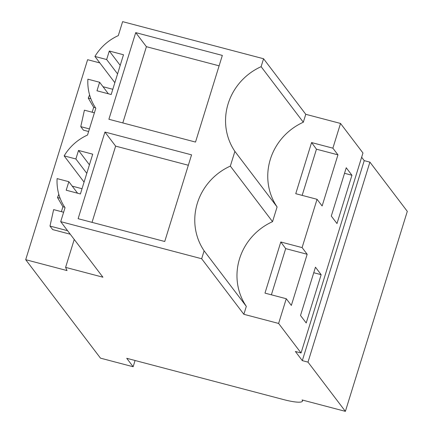 <?xml version="1.0" encoding="UTF-8"?>
<svg xmlns="http://www.w3.org/2000/svg" width="433" height="433" viewBox="0 0 433 433"><rect width="100%" height="100%" fill="white"/><g stroke="black" fill="none" stroke-linecap="round" stroke-linejoin="round"><path stroke-width="0.65" d="M369.906 162.126L307.998 362.123L302.321 360.629L364.229 160.632L369.906 162.126L407.301 211.353L345.388 411.35L302.082 399.951A24.167 4.233 17.2 0 1 302.445 401.12A24.167 4.233 17.2 0 1 283.637 399.599L126.734 358.302L133.142 366.746L135.074 360.5M301.054 352.982L278.619 323.446L286.267 298.727L291.344 305.411L307.176 254.274L302.099 247.595L317.048 199.299L322.125 205.978L337.951 154.846L332.88 148.167L340.527 123.448L362.962 152.984L301.054 352.982L295.376 351.488L302.321 360.629M361.647 157.239L364.229 160.632M321.156 274.684L315.462 267.188L300.513 315.484L306.207 322.975L321.156 274.684L313.746 272.73M351.937 175.251L336.988 223.547L331.294 216.056L346.243 167.76L351.937 175.251L344.527 173.303M340.527 123.448L305.768 114.301L303.317 122.23A58.536 55.976 -37.2 0 0 277.093 206.942L272.541 221.658A58.536 55.976 -37.2 0 0 246.317 306.369L243.86 314.298L278.619 323.446M286.267 298.727L264.969 293.125L280.8 241.987L302.099 247.595M317.048 199.299L295.75 193.692L311.576 142.56L332.88 148.167M277.093 206.942L234.892 151.388L230.34 166.099A58.536 55.976 -37.2 0 0 204.116 250.815L201.664 258.739L243.86 314.298M272.541 221.658L230.34 166.099M246.317 306.369L204.116 250.815M271.388 294.813L285.688 248.618L280.8 241.987M302.164 195.38L316.463 149.19L311.576 142.56M114.848 82.687L94.924 56.452A50.206 48.009 142.8 0 1 118.301 35.614L122.62 21.65L263.573 58.747L261.115 66.671L303.317 122.23M263.573 58.747L305.768 114.301M261.115 66.671A58.536 55.976 -37.2 0 0 234.892 151.388M94.924 56.452L106.659 59.538L109.295 51.018L123.497 54.753L111.184 94.524L96.987 90.789L99.622 82.265L87.888 79.179A50.206 48.009 142.8 0 0 95.812 108.25L87.52 135.042A50.206 48.009 142.8 0 0 64.144 155.88L75.878 158.971L78.519 150.446L92.716 154.18L80.408 193.957L66.206 190.217L68.847 181.698L57.107 178.607A50.206 48.009 142.8 0 0 65.037 207.683L60.712 221.647L201.664 258.739M104.943 132.054L191.559 154.852L164.735 241.495L78.119 218.697L104.943 132.054L115.627 146.121L92.023 222.362M135.718 32.627L222.335 55.419L195.516 142.067L108.899 119.27L135.718 32.627L146.403 46.688L122.804 122.929M99.834 62.915L87.612 59.7L25.699 259.692L100.483 358.151L133.142 366.746M25.699 259.692L67.023 270.571L65.594 267.377L74.238 239.449M102.994 86.708L112.807 89.29M90.881 98.784L88.267 98.096L89.593 94.903M88.267 98.096L93.696 107.324L95.509 107.801M94.405 112.807L84.408 110.182L80.771 126.642L83.434 130.154L88.613 131.513M72.219 186.136L82.026 188.718M60.106 198.211L57.492 197.524L58.818 194.33M63.624 212.24L53.632 209.61L49.99 226.069L52.658 229.582L70.26 234.215M219.114 65.827L146.403 46.688M188.339 165.254L115.627 146.121M61.399 211.656L62.915 206.752L57.492 197.524M49.99 226.069L67.597 230.702M64.733 207.228L62.915 206.752M80.771 126.642L89.414 128.92M92.175 112.223L93.696 107.324M60.712 221.647L102.913 277.201L65.594 267.377M84.072 182.114L64.144 155.88M75.878 158.971L86.789 173.33M78.519 150.446L89.425 164.811M68.847 181.698L77.594 193.215M106.659 59.538L117.57 73.902M109.295 51.018L120.206 65.378M99.622 82.265L108.374 93.788M337.951 154.846L316.463 149.19M307.176 254.274L285.688 248.618M307.998 362.123L345.388 411.35M230.876 385.711L196.728 376.726M139.821 361.75L164.139 368.147M302.445 401.12L302.754 400.13"/></g></svg>
